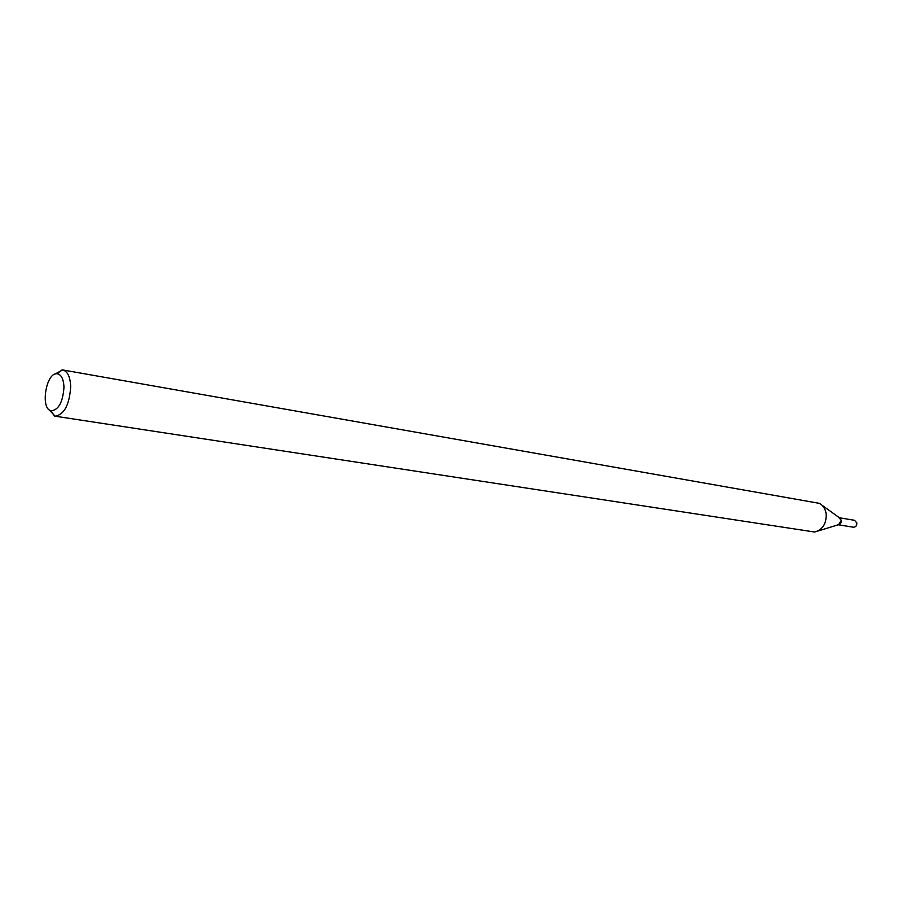 <?xml version="1.0" encoding="UTF-8"?>
<svg xmlns="http://www.w3.org/2000/svg" width="902" height="902" viewBox="0 0 902 902"><rect width="100%" height="100%" fill="white"/><g stroke="black" fill="none" stroke-linecap="round" stroke-linejoin="round"><path stroke-width="1.35" d="M822.049 505.267L839.683 517.94L841.295 520.386L838.567 524.693L817.81 531.064M54.346 374.409L62.712 369.944L819.366 503.339C823.075 505.379 825.33 508.841 826.153 513.723C826.57 523.577 822.737 529.677 814.653 532.022L55.112 416.194L48.607 409.282M62.712 369.944C67.549 371.286 70.209 376.788 70.694 386.451C69.522 404.671 64.324 414.582 55.112 416.194M63.986 387.059C62.914 402.179 58.596 410.094 51.042 410.793C40.083 408.764 46.092 372.165 57.13 373.755C61.268 374.488 63.546 378.919 63.986 387.059M839.458 517.782L854.521 520.296L856.855 522.968C856.877 525.708 855.716 527.129 853.382 527.208L838.308 524.772M838.95 517.703L841.295 520.386C841.307 523.171 840.145 524.603 837.8 524.693M51.042 410.793L54.492 416.059M57.13 373.755L62.08 369.865"/></g></svg>
